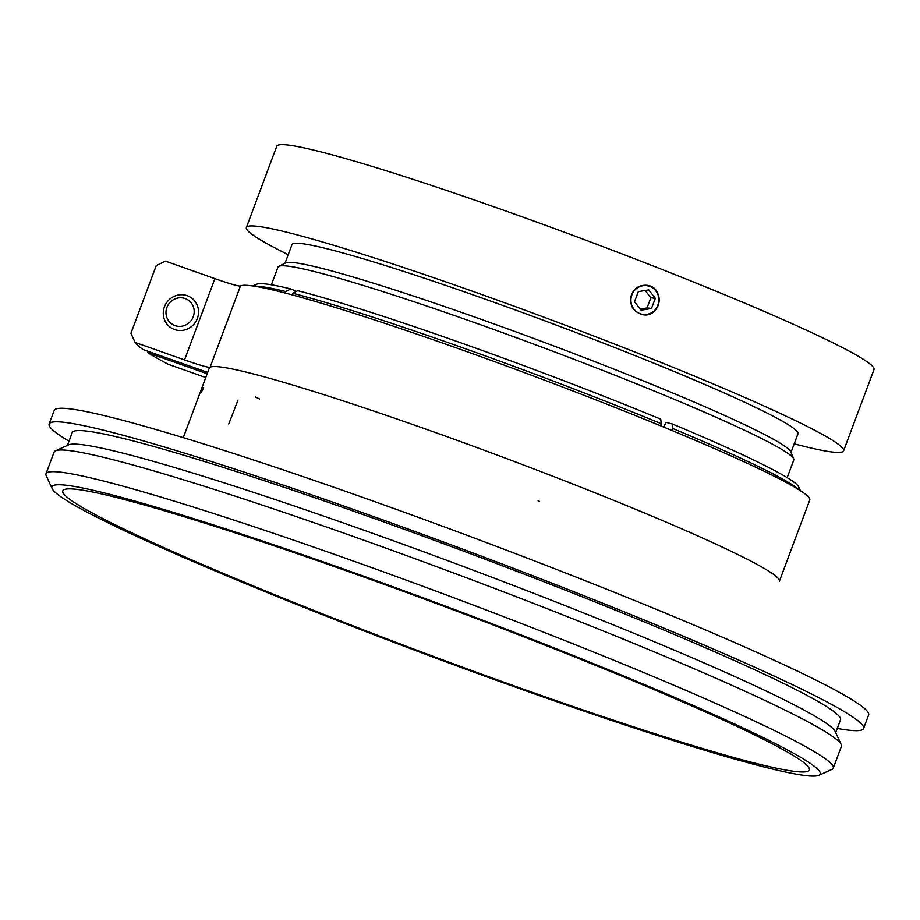<?xml version="1.0" encoding="UTF-8"?>
<svg xmlns="http://www.w3.org/2000/svg" width="920" height="920" viewBox="0 0 920 920"><rect width="100%" height="100%" fill="white"/><g stroke="black" fill="none" stroke-linecap="round" stroke-linejoin="round"><path stroke-width="1.38" d="M672.198 430.594L672.957 428.582A294.181 18.676 20.5 0 1 799.181 489.911M292.135 294.872L292.721 293.284A294.181 18.676 20.5 0 1 661.296 423.74L660.537 425.776M672.957 428.582L672.382 423.993A289.834 18.4 20.5 0 1 798.594 486.784L800.377 490.671M292.721 293.284L297.735 290.674A289.834 18.4 20.5 0 1 660.732 419.152L661.296 423.74M663.619 427.041L666.115 422.418L672.382 423.993M254.242 286.177A294.181 18.676 20.5 0 1 285.752 291.536L285.2 293.031M252.85 285.959L256.749 284.2A289.834 18.4 20.5 0 1 290.777 288.926L285.752 291.536M290.777 288.926L296.516 291.306M527.24 690.529A398.521 25.3 20.5 0 1 62.813 490.854A398.521 25.3 20.5 0 1 444.958 606.728A398.521 25.3 20.5 0 1 809.37 769.982A398.521 25.3 20.5 0 1 527.24 690.529M529.885 692.277A410.113 26.036 -159.5 0 0 818.88 775.307A410.113 26.036 -159.5 0 0 445.211 606.038A410.113 26.036 -159.5 0 0 52.152 488.647A410.113 26.036 -159.5 0 0 529.885 692.277M833.279 768.119L841.386 746.442A420.256 26.68 -159.5 0 0 841.179 744.556A420.256 26.68 -159.5 0 0 351.635 535.877A420.256 26.68 -159.5 0 0 55.499 450.8A420.256 26.68 -159.5 0 0 54.107 452.088L46 473.765A420.256 26.68 20.5 0 1 448.983 595.953A420.256 26.68 20.5 0 1 833.279 768.119A420.256 26.68 20.5 0 1 831.887 769.407L818.88 775.307M52.152 488.647L46.207 475.651A420.256 26.68 20.5 0 1 46 473.765M67.436 445.383L72.22 432.618A410.113 26.036 20.5 0 1 465.474 551.851A410.113 26.036 20.5 0 1 840.489 719.865L835.716 732.63M55.499 450.8L68.505 444.9A410.113 26.036 20.5 0 1 460.402 565.397A410.113 26.036 20.5 0 1 835.233 731.561L841.179 744.556M69.011 441.197A434.746 27.6 20.5 0 1 49.139 423.982A434.746 27.6 20.5 0 1 466.014 550.378A434.746 27.6 20.5 0 1 863.569 728.49A434.746 27.6 20.5 0 1 837.28 728.444M49.139 423.982L54.2 410.435A434.746 27.6 20.5 0 1 471.086 536.843A434.746 27.6 20.5 0 1 868.63 714.943L863.569 728.49M240.476 285.959A304.324 19.32 20.5 0 1 539.258 378.178A304.324 19.32 20.5 0 1 809.784 499.94L779.389 581.21A304.324 19.32 20.5 0 0 626.945 505.735A304.324 19.32 20.5 0 0 209.288 368.069A304.324 19.32 20.5 0 1 210.082 367.241A36.225 2.3 20.5 0 1 184.529 359.916L135.113 342.424L130.939 333.281L156.262 265.546L165.496 261.142L214.912 278.633A36.225 2.3 -159.5 0 0 240.476 285.959L210.082 367.241M207.161 373.75L148.039 352.82A384.019 24.38 -159.5 0 0 168.256 364.285L205.746 377.545M135.113 342.424A384.019 24.38 -159.5 0 0 143.071 349.542L207.667 372.404M148.039 352.82L147.234 351.014M174.581 329.544A18.112 17.422 123.4 0 1 169.82 299.103A18.112 17.422 123.4 0 1 198.329 309.189A18.112 17.422 123.4 0 1 174.581 329.544M175.018 325.611A14.49 13.938 -56.6 0 0 194.017 309.327A14.49 13.938 -56.6 0 0 171.212 301.254A14.49 13.938 -56.6 0 0 175.018 325.611M657.972 305.164A14.49 13.995 96.7 0 0 649.98 286.488A14.49 13.995 96.7 0 0 631.856 294.906A14.49 13.995 96.7 0 0 639.848 313.582A14.49 13.995 96.7 0 0 657.972 305.164M643.356 314.801A14.858 14.352 96.7 0 0 658.202 305.279A14.858 14.352 96.7 0 0 646.771 285.292M638.319 291.617L648.715 289.869L655.304 298.287L651.498 308.453L641.113 310.201L634.524 301.783L638.319 291.617M655.304 298.287L650.842 297.758L645.138 290.467M651.498 308.453L647.047 307.924L650.842 297.758M640.228 309.074L647.047 307.924M288.224 254.656A318.815 20.24 20.5 0 1 255.311 236.647A318.815 20.24 20.5 0 1 246.364 227.527L276.748 146.245A318.815 20.24 20.5 0 1 582.463 238.935A318.815 20.24 20.5 0 1 874 369.553L843.606 450.823A318.815 20.24 20.5 0 1 794.213 443.842M271.365 284.786L277.966 267.133A275.333 17.48 20.5 0 1 278.783 266.34A275.333 17.48 20.5 0 1 541.995 347.185A275.333 17.48 20.5 0 1 793.684 458.85A275.333 17.48 20.5 0 1 793.776 459.988L787.175 477.629M278.783 266.34L285.648 262.901A270.101 17.146 20.5 0 1 543.846 342.217A270.101 17.146 20.5 0 1 790.751 451.754L793.684 458.85M285.027 263.212L291.996 244.582A270.101 17.146 20.5 0 1 550.988 323.115A270.101 17.146 20.5 0 1 797.985 433.768L791.016 452.387M246.364 227.527A318.815 20.24 20.5 0 1 552.08 320.217A318.815 20.24 20.5 0 1 843.606 450.823M631.442 294.768C629.096 305.371 633.006 312.053 643.16 314.778C661.273 317.848 665.137 286.545 646.656 285.28C639.526 284.889 634.455 288.04 631.442 294.768M259.612 398.992A304.324 19.32 20.5 0 1 255.518 397.026M538.062 500.33L539.281 501.285M214.912 278.633L184.529 359.916M203.619 387.63L201.399 392.138M237.992 400.073L228.758 423.982M183.275 437.655L209.288 368.069L183.275 437.655"/></g></svg>
